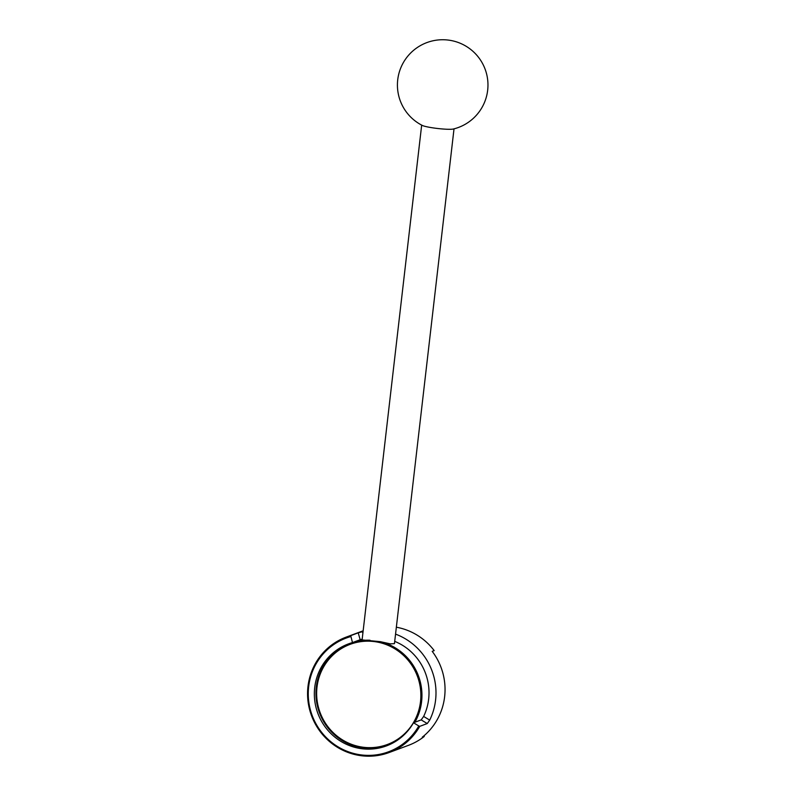 <?xml version="1.0" encoding="UTF-8"?>
<svg xmlns="http://www.w3.org/2000/svg" width="796" height="796" viewBox="0 0 796 796"><rect width="100%" height="100%" fill="white"/><g stroke="black" fill="none" stroke-linecap="round" stroke-linejoin="round"><path stroke-width="1.19" d="M422.308 125.44A16.278 1.771 6.6 0 0 437.661 128.494A16.278 1.771 6.6 0 0 453.322 129.022A45.282 45.282 0 0 0 479.928 59.242A45.282 45.282 0 0 0 408.547 55.282A45.282 45.282 0 0 0 422.308 125.44M421.671 125.111L362.1 639.914L380.269 641.656L390.279 643.855L394.448 643.656L454.019 128.852M389.831 744.499A54.337 52.815 69.6 0 1 387.901 745.265A54.337 52.815 69.6 0 1 316.31 686.998A54.337 52.815 69.6 0 1 350.001 643.417A54.337 52.815 69.6 0 1 351.961 642.73M352.777 642.471A54.337 52.815 69.6 0 1 369.991 640.223M380.269 641.656A54.337 52.815 69.6 0 1 414.875 722.241M352.479 642.581L360.17 639.725L358.21 632.84L350.718 635.636L352.479 642.581A54.427 52.904 69.6 0 0 348.459 643.894A54.427 52.904 69.6 0 0 314.709 687.555A54.427 52.904 69.6 0 0 386.418 745.912A54.427 52.904 69.6 0 0 413.492 722.758L421.184 719.892L423.641 716.44L429.701 720.111L427.243 723.554L419.751 726.35A61.581 59.859 69.6 0 1 389.115 752.538A61.581 59.859 69.6 0 1 315.435 724.211A61.581 59.859 69.6 0 1 330.35 646.014A61.581 59.859 69.6 0 1 346.16 637.118A61.581 59.859 69.6 0 1 350.718 635.636M362.19 639.118L360.17 639.725M394.716 641.377A54.427 52.904 69.6 0 1 423.641 716.44M316.997 687.197A53.431 51.939 69.6 0 1 399.92 652.332A53.431 51.939 69.6 0 1 389.344 743.713A53.431 51.939 69.6 0 1 316.997 687.197M358.21 632.84L362.429 631.696A61.581 59.859 69.6 0 1 363.066 631.556M395.552 634.123A61.581 59.859 69.6 0 1 429.701 720.111M396.358 627.208A61.581 59.859 69.6 0 1 434.188 650.601L432.198 651.347A61.581 59.859 69.6 0 1 422.268 737.195L424.258 736.449A61.581 59.859 69.6 0 1 408.438 745.355L389.115 752.538M424.258 736.449L423.343 736.32M419.751 726.35L418.786 725.952A60.675 58.974 69.6 0 1 320.967 731.464A60.675 58.974 69.6 0 1 350.767 636.571M418.786 725.952L413.492 722.758M421.184 719.892L427.243 723.554M362.867 633.258L362.429 631.696M351.344 642.919L350.001 643.417M389.244 744.767L387.901 745.265M363.155 630.79L346.16 637.118"/></g></svg>
